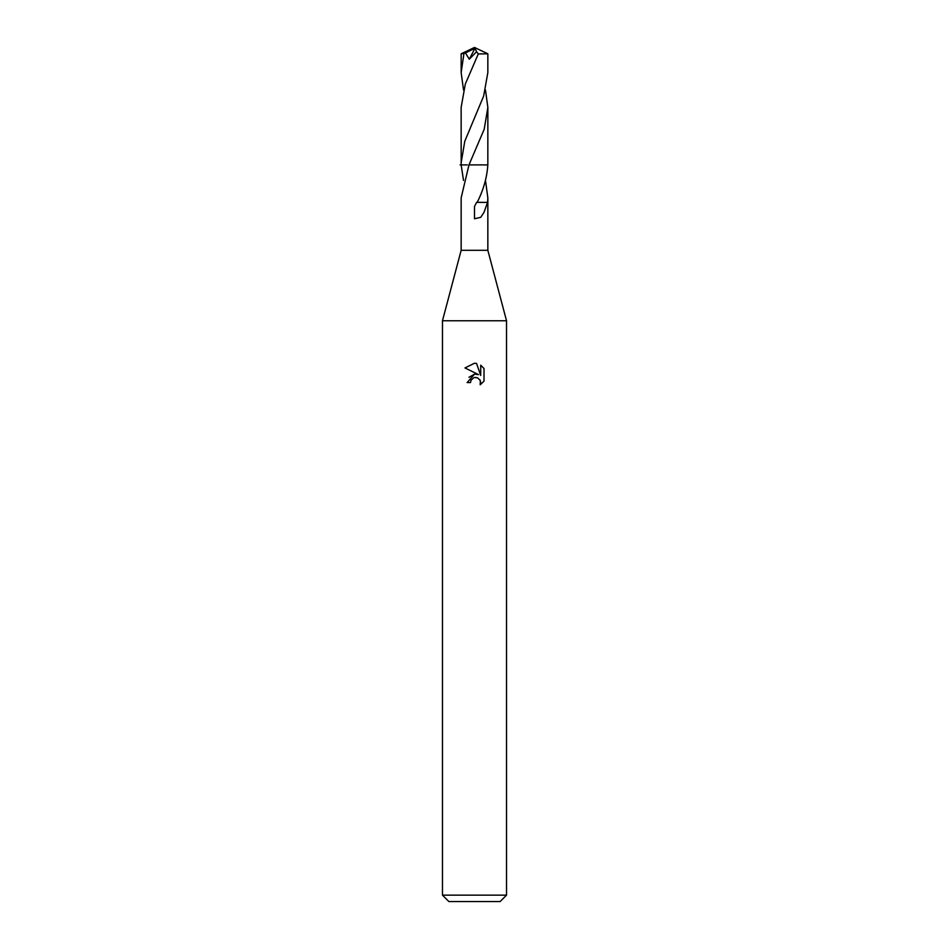 <?xml version="1.0" encoding="UTF-8"?>
<svg xmlns="http://www.w3.org/2000/svg" width="949" height="949" viewBox="0 0 949 949"><rect width="100%" height="100%" fill="white"/><g stroke="black" fill="none" stroke-linecap="round" stroke-linejoin="round"><path stroke-width="1.42" d="M485.473 90.013L487.857 107.427L484.204 129.242L468.972 164.912L461.155 197.867L461.155 250.299L442.471 320.762L506.529 320.762L506.529 895.144L442.471 895.144L448.877 901.55L500.123 901.55L506.529 895.144M461.155 250.299L487.845 250.299L506.529 320.762M470.502 382.566L471.036 380.241L470.502 382.566L467.133 382.566L474.5 374.143L478.581 374.641L464.986 367.939L474.5 363.242L476.564 363.467L480.716 375.424L480.716 365.187L484.014 368.52L484.014 381.154L480.194 384.82L480.336 380.573L477.572 377.809L474.5 377.536L476.042 377.429M477.169 202.422C483.48 189.895 487.027 177.392 487.822 164.912L468.984 164.889L487.833 164.889L487.857 107.427M463.515 180.44L461.167 164.889L461.143 107.427L465.318 84.034L478.272 53.951L487.845 53.796L487.845 72.575L483.658 96.027L464.761 141.318L461.131 163.014M474.5 206.467L476.612 202.374L487.572 202.41L484.037 212.291L480.752 217.309L474.5 218.768L474.5 206.467M485.485 180.44L487.845 197.867L487.572 202.41M479.838 379.647L480.728 382.53L480.194 384.82L484.014 381.154M478.581 374.641L476.884 374.191M474.536 374.143L468.936 377.287M473.705 377.785L471.036 380.241M484.014 368.52L480.716 365.187M476.564 363.467L474.714 363.253M474.5 363.242L464.986 367.939M460.075 164.889L467.288 164.889M487.833 53.785L474.5 47.45L462.448 53.678L465.437 52.919L469.292 59.229L476.6 51.673L478.272 53.951M463.527 90.013L461.155 72.575L461.155 53.796L462.448 53.678M461.155 72.575L463.931 53.678M465.437 52.919L474.951 48.352L476.6 51.673M474.951 48.352L469.292 59.229M474.085 48.589L474.5 47.45L461.167 53.785M474.085 48.541L474.5 47.45M487.845 197.867L487.845 250.299M442.471 320.762L442.471 895.144"/></g></svg>
